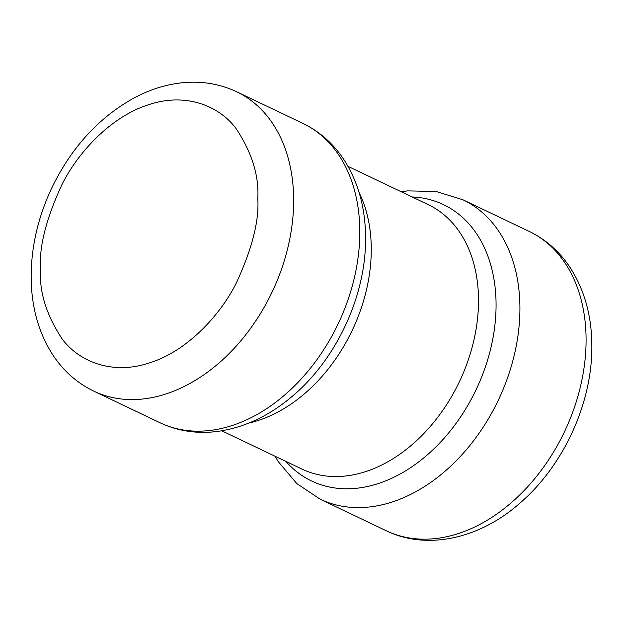 <?xml version="1.0" encoding="UTF-8"?>
<svg xmlns="http://www.w3.org/2000/svg" width="623" height="623" viewBox="0 0 623 623"><rect width="100%" height="100%" fill="white"/><g stroke="black" fill="none" stroke-linecap="round" stroke-linejoin="round"><path stroke-width="0.93" d="M359.105 192.538A146.522 104.399 115.5 0 1 352.088 330.657A146.522 104.399 115.5 0 1 249.114 422.962M221.772 430.805L302.007 469.103A146.522 104.399 -64.5 0 0 459.338 381.844A146.522 104.399 -64.5 0 0 428.242 204.648L348 166.349M302.887 123.385L236.732 91.807A165.858 118.175 115.5 0 1 288.145 246.498A165.858 118.175 115.5 0 1 165.547 394.094A165.858 118.175 115.5 0 1 93.839 391.166L159.994 422.744A165.858 118.175 -64.5 0 0 231.701 425.673A165.858 118.175 -64.5 0 0 359.806 231.733A165.858 118.175 -64.5 0 0 302.887 123.385C320.051 131.71 333.998 144.217 344.714 160.898C358.544 183.014 365.499 208.728 365.569 238.041C366.098 295.793 336.327 359.72 291.642 396.835C267.921 416.787 242.456 428.406 215.231 431.7C195.606 433.81 177.189 430.828 159.994 422.744M40.503 268.762C39.015 246.778 46.211 218.618 62.09 184.276C78.716 151.171 112.031 115.995 148.913 104.633C185.794 92.251 219.195 105.941 235.915 128.315C251.902 152.394 259.191 175.888 257.782 198.807C259.269 220.783 252.074 248.951 236.187 283.286C219.561 316.391 186.246 351.567 149.364 362.929C112.49 375.319 79.082 361.62 62.362 339.255C46.375 315.168 39.093 291.673 40.503 268.762M386.268 530.757A165.858 118.175 -64.5 0 0 518.281 496.352A165.858 118.175 -64.5 0 0 586.087 339.745A165.858 118.175 -64.5 0 0 529.161 231.39L463.006 199.812A165.858 118.175 115.5 0 1 498.213 400.402A165.858 118.175 115.5 0 1 320.113 499.179L386.268 530.757C427.908 551.02 480.847 537.914 520.034 503.034C563.589 465.693 592.348 402.886 591.85 346.053C591.78 316.601 584.756 290.77 570.769 268.56C560.093 252.058 546.223 239.668 529.161 231.39M412.115 196.954A153.11 109.095 115.5 0 1 476.034 389.819A153.11 109.095 115.5 0 1 285.887 461.409M236.732 91.807C219.561 83.747 201.198 80.756 181.651 82.828C165.866 84.588 150.431 89.401 135.347 97.274C99.485 116.766 71.629 146.981 51.787 187.912C38.159 216.897 31.275 246.428 31.15 276.511C31.22 306.415 38.455 332.565 52.854 354.954C63.46 370.997 77.12 383.067 93.839 391.166M275 456.207L278.247 461.596L296.75 483.526L320.113 499.179M463.006 199.812L436.186 191.495L407.528 190.879L401.228 191.759"/></g></svg>
